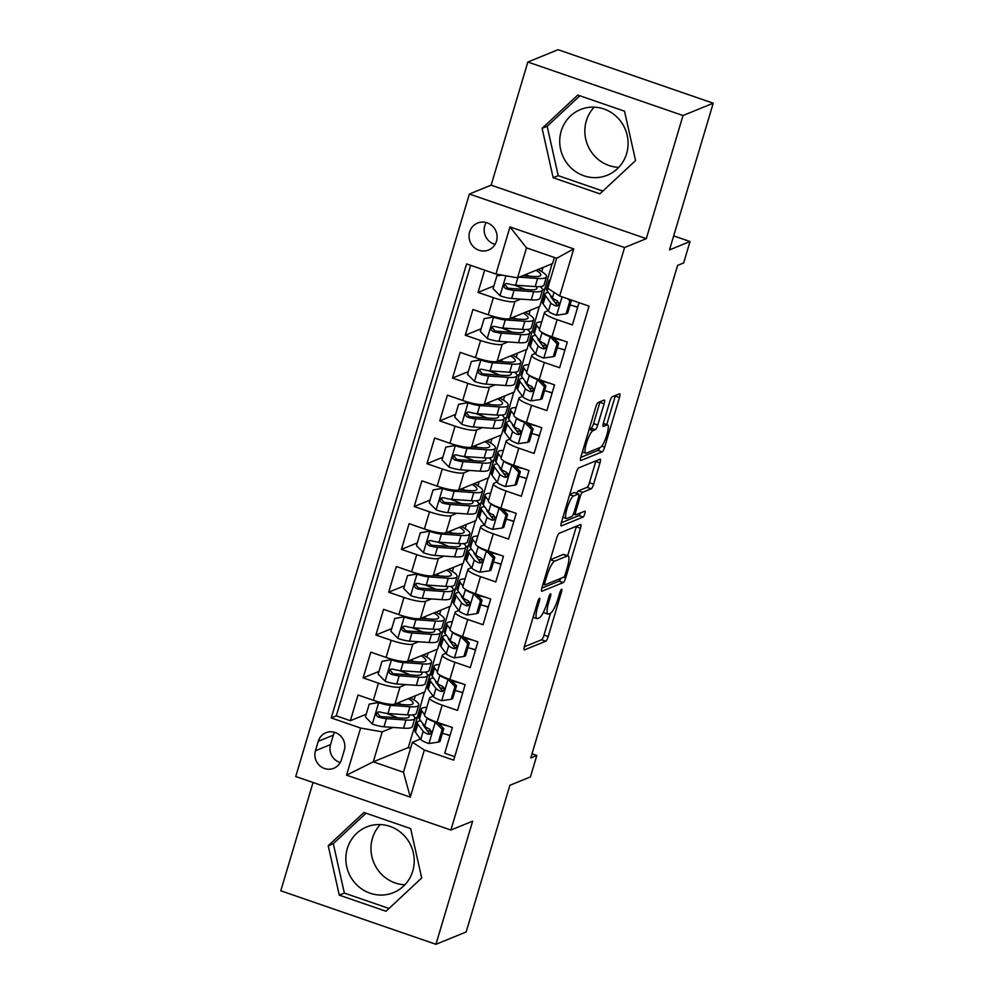 <?xml version="1.0" encoding="UTF-8"?>
<svg xmlns="http://www.w3.org/2000/svg" width="994" height="994" viewBox="0 0 994 994"><rect width="100%" height="100%" fill="white"/><g stroke="black" fill="none" stroke-linecap="round" stroke-linejoin="round"><path stroke-width="1.49" d="M539.506 598.251A3.119 0.683 109 0 0 537.791 601.544L524.472 646.212A4.461 0.982 109 0 0 524.211 649.939A4.461 0.982 109 0 0 524.41 649.927L545.756 641.217A4.461 0.982 109 0 0 548.203 636.533L561.511 591.865A3.119 0.683 109 0 0 561.709 589.243A3.119 0.683 109 0 0 561.56 589.256A3.119 0.683 109 0 0 559.858 592.536L558.131 598.326A14.289 3.144 109 0 1 550.328 613.323L548.551 614.043A14.289 3.144 109 0 1 547.905 614.093A14.289 3.144 109 0 1 548.763 602.14L550.49 596.363A3.119 0.683 109 0 0 550.676 593.741A3.119 0.683 109 0 0 550.527 593.753A3.119 0.683 109 0 0 548.825 597.034L547.098 602.824A14.289 3.144 109 0 1 539.295 617.821L537.518 618.541A14.289 3.144 109 0 1 536.872 618.591A14.289 3.144 109 0 1 537.729 606.638L539.456 600.861A3.119 0.683 109 0 0 539.643 598.251A3.119 0.683 109 0 0 539.506 598.251M561.2 131.109A35.473 33.982 -112.2 0 0 571.053 167.899A35.473 33.982 -112.2 0 0 607.297 175.23A35.473 33.982 -112.2 0 0 626.618 153.66A35.473 33.982 -112.2 0 0 616.752 116.87A35.473 33.982 -112.2 0 0 580.508 109.539A35.473 33.982 -112.2 0 0 561.2 131.109M618.753 167.365A35.473 33.982 67.8 0 1 586.323 120.858A35.473 33.982 67.8 0 1 594.188 107.153M469.653 231.913A14.55 13.941 -112.2 0 0 488.576 250.016A14.55 13.941 -112.2 0 0 492.452 226.073A14.55 13.941 -112.2 0 0 469.653 231.913M486.165 222.532A14.55 13.941 -112.2 0 0 495.087 244.387M412.746 871.079A35.473 33.982 67.8 0 1 393.438 892.637A35.473 33.982 67.8 0 1 357.181 885.306A35.473 33.982 67.8 0 1 347.328 848.516A35.473 33.982 67.8 0 1 366.637 826.958A35.473 33.982 67.8 0 1 402.881 834.289A35.473 33.982 67.8 0 1 412.746 871.079M404.881 884.784A35.473 33.982 67.8 0 1 372.452 838.265A35.473 33.982 67.8 0 1 380.317 824.56M604.091 403.788A4.461 0.982 109 0 0 604.364 400.06A4.461 0.982 109 0 0 604.153 400.073L598.164 402.52A4.461 0.982 109 0 0 595.729 407.205L580.943 456.818A4.461 0.982 109 0 0 580.67 460.545A4.461 0.982 109 0 0 580.869 460.533L602.215 451.823A4.461 0.982 109 0 0 604.663 447.138L619.448 397.525A4.461 0.982 109 0 0 619.722 393.786A4.461 0.982 109 0 0 619.51 393.81L612.279 396.755A4.461 0.982 109 0 0 609.844 401.452L603.507 422.674A4.461 0.982 109 0 0 603.246 426.414A4.461 0.982 109 0 0 603.445 426.401L607.036 424.935A11.94 2.622 109 0 1 607.57 424.885A11.94 2.622 109 0 1 606.526 435.956A11.94 2.622 109 0 1 600.326 447.424L586.274 453.165A11.94 2.622 109 0 1 585.739 453.202A11.94 2.622 109 0 1 586.783 442.131A11.94 2.622 109 0 1 592.983 430.663L595.319 429.706A4.461 0.982 109 0 0 597.754 425.022L604.091 403.788L599.891 402.346A4.461 0.982 109 0 0 600.065 401.738M313.06 782.502L280.78 890.798L435.944 944.3L466.161 931.974L509.885 785.285L530.436 776.898L536.81 755.49L530.771 757.95L677.61 265.398L683.648 262.938L690.035 241.517L673.671 235.876M683.015 115.528L527.839 62.026L491.135 185.157L646.311 238.659L683.015 115.528L713.22 103.202L669.496 249.904L690.035 241.517M646.311 238.659L624.555 247.543L450.903 830.04L295.74 776.525L469.379 194.029L624.555 247.543M435.944 944.3L472.659 821.156L450.903 830.04M559.187 533.269A4.461 0.982 109 0 0 556.752 537.953L541.966 587.566A4.461 0.982 109 0 0 541.693 591.293A4.461 0.982 109 0 0 541.892 591.281L563.238 582.571A4.461 0.982 109 0 0 565.685 577.887L580.471 528.274A4.461 0.982 109 0 0 580.744 524.534A4.461 0.982 109 0 0 580.533 524.559L559.187 533.269M561.448 522.185L576.234 472.572A4.461 0.982 109 0 1 578.682 467.888L600.028 459.178A4.461 0.982 109 0 1 600.227 459.166A4.461 0.982 109 0 1 599.966 462.906L593.629 484.128A4.461 0.982 109 0 1 591.194 488.824L582.534 492.353A4.461 0.982 109 0 0 580.098 497.037L575.899 511.127A4.461 0.982 109 0 0 575.625 514.855A4.461 0.982 109 0 0 575.824 514.842L584.845 511.164A3.119 0.683 109 0 1 584.981 511.152A3.119 0.683 109 0 1 584.708 514.047A3.119 0.683 109 0 1 583.093 517.054L561.386 525.901A4.461 0.982 109 0 1 561.175 525.925A4.461 0.982 109 0 1 561.448 522.185M527.839 62.026L558.056 49.7L713.22 103.202M484.674 270.157L478.052 292.398L493.894 285.924M520.769 299.119L514.967 301.48A18.19 3.355 -163.4 0 1 493.359 297.666L488.253 314.8L472.945 309.519L465.279 335.226L481.121 328.766M507.996 341.948L502.194 344.309A18.19 3.355 -163.4 0 1 480.587 340.495L475.48 357.629L460.172 352.361L452.518 378.055L468.36 371.594M495.223 384.777L489.433 387.138A18.19 3.355 -163.4 0 1 467.826 383.336L462.719 400.458L447.412 395.19L439.746 420.884L455.587 414.423M482.463 427.606L476.66 429.98A18.19 3.355 -163.4 0 1 455.053 426.165L449.947 443.299L434.639 438.019L426.973 463.713L442.815 457.252M469.69 470.435L463.887 472.809A18.19 3.355 -163.4 0 1 442.28 468.994L437.174 486.128L421.866 480.847L414.212 506.542L430.054 500.081M456.917 513.277L451.127 515.637A18.19 3.355 -163.4 0 1 429.52 511.823L424.413 528.957L409.106 523.676L401.439 549.371L417.281 542.91M444.156 556.106L438.354 558.466A18.19 3.355 -163.4 0 1 416.747 554.652L411.64 571.786L396.333 566.505L388.666 592.213L404.521 585.739M431.384 598.935L425.594 601.295A18.19 3.355 -163.4 0 1 403.974 597.481L398.867 614.615L383.56 609.334L375.906 635.042L391.748 628.568M418.623 641.764L412.821 644.124A18.19 3.355 -163.4 0 1 391.214 640.31L386.107 657.444L370.799 652.163L363.133 677.871L378.441 683.151A18.19 3.355 16.6 0 0 400.048 686.953L405.85 684.593M378.975 671.41L363.133 677.871M454.73 756.683L444.728 753.228L452.394 727.533L437.087 722.253A18.19 3.355 16.6 0 1 424.488 715.084L429.594 697.962A18.19 3.355 16.6 0 0 442.193 705.131L457.501 710.399L465.155 684.704L449.847 679.424A18.19 3.355 16.6 0 1 437.248 672.255L442.355 655.133A18.19 3.355 -163.4 0 1 443.013 654.537L445.946 653.344M442.355 655.133A18.19 3.355 -163.4 0 0 454.954 662.29L470.261 667.57L477.928 641.875L462.62 636.595A18.19 3.355 16.6 0 1 450.021 629.426L455.128 612.292A18.19 3.355 -163.4 0 1 455.786 611.708L458.719 610.515M455.128 612.292A18.19 3.355 -163.4 0 0 467.727 619.461L483.034 624.741L490.701 599.047L475.393 593.766A18.19 3.355 16.6 0 1 462.794 586.597L467.901 569.463A18.19 3.355 -163.4 0 1 468.547 568.879L471.479 567.686M467.901 569.463A18.19 3.355 -163.4 0 0 480.5 576.632L495.807 581.912L503.461 556.218L488.153 550.937A18.19 3.355 16.6 0 1 475.554 543.768L480.661 526.634A18.19 3.355 -163.4 0 1 481.32 526.05L484.252 524.857M480.661 526.634A18.19 3.355 -163.4 0 0 493.26 533.803L508.568 539.083L516.234 513.389L500.926 508.108A18.19 3.355 16.6 0 1 488.327 500.939L493.434 483.805A18.19 3.355 -163.4 0 1 494.093 483.221L497.025 482.015M493.434 483.805A18.19 3.355 -163.4 0 0 506.033 490.974L521.341 496.254L528.994 470.547L513.687 465.279A18.19 3.355 16.6 0 1 501.088 458.11L506.207 440.976A18.19 3.355 -163.4 0 1 506.853 440.392L509.785 439.186M506.207 440.976A18.19 3.355 -163.4 0 0 518.793 448.145L534.101 453.426L541.767 427.718L526.46 422.438A18.19 3.355 16.6 0 1 513.861 415.281L518.967 398.147A18.19 3.355 -163.4 0 1 519.626 397.55L522.558 396.357M518.967 398.147A18.19 3.355 -163.4 0 0 531.566 405.316L546.874 410.584L554.54 384.889L539.233 379.609A18.19 3.355 16.6 0 1 526.634 372.439L531.74 355.318A18.19 3.355 -163.4 0 1 532.399 354.721L535.331 353.529M531.74 355.318A18.19 3.355 -163.4 0 0 544.339 362.475L559.647 367.755L567.301 342.06L551.993 336.78A18.19 3.355 16.6 0 1 539.394 329.61L544.501 312.476A18.19 3.355 -163.4 0 1 545.159 311.892L548.092 310.7M488.253 314.8A18.19 3.355 16.6 0 0 509.86 318.614L539.829 306.388L552.068 263.77M542.438 290.273L544.936 289.254M475.48 357.629A18.19 3.355 16.6 0 0 497.087 361.443L527.056 349.217L539.295 306.599M529.678 333.102L532.163 332.083M462.719 400.458A18.19 3.355 16.6 0 0 484.327 404.272L514.296 392.046L526.534 349.441M516.905 375.931L519.402 374.924M449.947 443.299A18.19 3.355 16.6 0 0 471.554 447.101L501.523 434.887L513.761 392.27M504.132 418.772L506.629 417.753M437.174 486.128A18.19 3.355 16.6 0 0 458.781 489.943L488.75 477.716L501.001 435.099M491.371 461.601L493.856 460.582M424.413 528.957A18.19 3.355 16.6 0 0 446.02 532.772L475.989 520.545L488.228 477.928M478.599 504.43L481.096 503.411M411.64 571.786A18.19 3.355 16.6 0 0 433.247 575.601L463.216 563.374L475.455 520.757M465.826 547.259L468.323 546.24M398.867 614.615A18.19 3.355 16.6 0 0 420.487 618.43L450.444 606.203L462.695 563.586M453.065 590.088L455.55 589.069M386.107 657.444A18.19 3.355 16.6 0 0 407.714 661.259L437.683 649.032L449.922 606.415M440.292 632.917L442.79 631.898M341.451 759.702L344.259 750.284A14.102 13.506 -112.2 0 0 325.933 732.74A14.102 13.506 -112.2 0 0 318.254 741.313L315.446 750.743A14.102 13.506 -112.2 0 0 333.773 768.275A14.102 13.506 -112.2 0 0 341.451 759.702M495.944 274.046L509.984 226.93L573.737 248.91L559.697 296.026L547.744 288.26L556.69 258.278L526.497 247.879L517.551 277.86L495.944 274.046L466.584 263.919L331.238 717.929L360.598 728.043L382.205 731.857L393.077 727.422M559.697 296.026L589.044 306.14L453.699 760.149L424.351 750.023L410.298 797.138L346.558 775.158L360.598 728.043M427.532 675.746L430.017 674.74L424.91 691.861L394.941 704.087A18.19 3.355 16.6 0 1 373.334 700.273L358.026 695.005L350.373 720.7L336.32 715.854L331.238 717.929M433.185 696.173L430.253 697.366A18.19 3.355 16.6 0 0 429.594 697.962M544.501 312.476A18.19 3.355 -163.4 0 0 557.1 319.646L572.407 324.926L579.042 302.698M391.214 640.31L375.906 635.042M403.974 597.481L388.666 592.213M416.747 554.652L401.439 549.371M429.52 511.823L414.212 506.542M442.28 468.994L426.973 463.713M455.053 426.165L439.746 420.884M467.826 383.336L452.518 378.055M480.587 340.495L465.279 335.226M493.359 297.666L478.052 292.398M470.634 265.311L336.32 715.854M517.551 277.86L552.589 263.559L554.404 257.496M414.759 718.587L417.256 717.569L408.31 747.55L373.272 761.839L403.465 772.251L412.398 742.269L424.351 750.023M382.205 731.857L373.272 761.839L346.558 775.158M420.412 739.002L412.398 742.269M491.135 185.157L469.379 194.029M536.81 755.49L532.001 753.825M408.31 747.55L410.597 748.333M430.017 674.74L437.149 649.256M417.256 717.569L424.388 692.085M395.985 717.059L386.703 713.443M414.076 699.962L415.318 695.775M416.834 717.419L414.846 718.227M366.214 714.239L350.373 720.7M449.971 735.672L445.585 734.156M426.848 657.121L428.091 652.946M429.594 674.591L427.619 675.398M408.745 674.218L399.464 670.615M462.732 692.83L458.358 691.327M475.505 650.001L471.131 648.498M442.367 631.762L440.392 632.569M421.518 631.389L412.237 627.786M439.609 614.292L440.864 610.117M488.265 607.172L483.892 605.669M455.14 588.933L453.152 589.74M434.291 588.56L425.01 584.957M452.382 571.463L453.624 567.288M501.038 564.343L496.665 562.84M467.901 546.091L465.925 546.899M447.051 545.731L437.77 542.128M465.155 528.634L466.397 524.459M513.811 521.515L509.437 519.999M480.674 503.262L478.698 504.07M459.824 502.902L450.543 499.286M477.915 485.805L479.17 481.63M526.572 478.686L522.198 477.17M493.446 460.433L491.458 461.241M472.597 460.073L463.316 456.457M490.688 442.976L491.931 438.789M539.344 435.857L534.971 434.341M506.207 417.604L504.231 418.412M485.358 417.244L476.076 413.628M503.461 400.147L504.703 395.96M552.117 393.015L547.744 391.512M518.98 374.775L517.004 375.583M498.131 374.403L488.849 370.799M516.221 357.306L517.464 353.131M564.878 350.186L560.504 348.683M531.753 331.946L529.765 332.754M510.904 331.574L501.61 327.97M528.994 314.477L530.237 310.302M577.651 307.357L573.277 305.854M544.513 289.117L542.538 289.925M523.664 288.745L514.383 285.141M541.755 271.648L543.01 267.473M403.465 772.251L410.298 797.138M509.984 226.93L526.497 247.879M573.737 248.91L556.69 258.278M334.568 732.317A14.102 13.506 -112.2 0 0 333.363 735.15L330.555 744.581A14.102 13.506 -112.2 0 0 340.246 762.547M421.692 877.975L410.646 828.598L363.916 812.483L328.231 845.757L339.277 895.147L386.007 911.262L421.692 877.975M577.787 95.064L542.103 128.338L553.149 177.727L599.879 193.842L635.564 160.568L624.518 111.179L577.787 95.064M366.003 813.204L333.301 843.682L344.346 893.072L388.989 908.466M344.346 893.072L339.277 895.147M333.301 843.682L328.231 845.757M579.875 95.784L547.172 126.275L558.218 175.665L602.861 191.059M558.218 175.665L553.149 177.727M547.172 126.275L542.103 128.338M543.358 612.391A14.289 3.144 109 0 0 543.706 612.652L547.905 614.093M524.31 646.808L541.568 639.776A4.461 0.982 109 0 0 544.004 635.079L550.527 613.223M567.661 555.745L576.284 526.832A4.461 0.982 109 0 0 576.445 526.224M541.792 588.162L559.05 581.13A4.461 0.982 109 0 0 560.79 578.409M544.998 582.26A3.119 0.683 109 0 0 544.811 584.87A3.119 0.683 109 0 0 544.948 584.857L563.697 577.216A3.119 0.683 109 0 0 565.4 573.936L567.214 567.835A14.289 3.144 109 0 0 568.083 555.882A14.289 3.144 109 0 0 567.437 555.932L554.627 561.163A14.289 3.144 109 0 0 546.812 576.16L544.998 582.26L543.681 581.801M568.083 555.882L563.884 554.441A14.289 3.144 109 0 0 563.238 554.49L567.437 555.932M550.229 559.808A14.289 3.144 109 0 1 550.428 559.709L563.238 554.49M576.744 493.31A4.461 0.982 109 0 1 578.334 490.899L586.994 487.371A4.461 0.982 109 0 0 589.442 482.686L595.766 461.452A4.461 0.982 109 0 0 595.94 460.856M561.275 522.794L578.893 515.6A3.119 0.683 109 0 0 580.384 512.979M573.55 496.018A11.94 2.622 109 0 0 567.35 507.487A11.94 2.622 109 0 0 566.307 518.545A11.94 2.622 109 0 0 566.841 518.508L571.798 516.482A4.461 0.982 109 0 0 574.234 511.798L578.433 497.721A4.461 0.982 109 0 0 578.707 493.981A4.461 0.982 109 0 0 578.496 493.993L573.55 496.018L569.649 494.677M574.656 492.676A4.461 0.982 109 0 0 574.507 492.539A4.461 0.982 109 0 0 574.308 492.552L578.496 493.993M569.724 494.416L574.308 492.552M589.218 429.048L591.132 428.265A4.461 0.982 109 0 0 593.567 423.581L599.891 402.346M607.57 424.885L603.383 423.444A11.94 2.622 109 0 0 603.308 423.432M606.75 424.612L615.261 396.084A4.461 0.982 109 0 0 615.423 395.475M580.769 457.414L598.028 450.381A4.461 0.982 109 0 0 599.767 447.66M379.957 702.298L369.221 704.125L365.394 716.972L372.502 724.154A12.052 2.224 16.6 0 0 383.982 726.788L403.564 728.167A34.79 6.411 16.6 0 0 412.386 726.527L414.821 718.389A34.79 6.411 16.6 0 0 412.535 714.91M397.525 717.755A28.876 5.33 16.6 0 0 387.151 713.605A14.326 2.647 -163.4 0 1 386.417 713.344M378.888 702.733A12.052 2.224 16.6 0 0 390.369 705.367L409.95 706.746A34.79 6.411 16.6 0 0 418.772 705.106A34.79 6.411 16.6 0 0 410.273 697.838M395.103 704.025L405.788 704.783A28.876 5.33 16.6 0 0 413.106 703.417A28.876 5.33 16.6 0 0 408.348 698.62M369.221 704.125L379.646 702.211M418.772 705.106L416.349 713.245A34.79 6.411 -163.4 0 1 407.528 714.885L387.946 713.506A12.052 2.224 -163.4 0 1 379.758 711.903L377.844 711.99L376.266 713.928L376.54 715.692L378.229 717.034A12.052 2.224 16.6 0 0 386.417 718.65L405.987 720.029A34.79 6.411 16.6 0 0 414.821 718.389M408.472 714.947A28.876 5.33 -163.4 0 1 409.155 716.699A28.876 5.33 -163.4 0 1 401.824 718.053L382.243 716.674A6.138 1.131 -163.4 0 1 379.969 716.326L377.819 713.506M401.489 704.473A28.876 5.33 16.6 0 0 397.873 702.895M420.698 720.762A34.79 6.411 16.6 0 0 417.343 722.365L414.908 730.503A34.79 6.411 -163.4 0 0 415.43 732.255L420.748 739.461A12.052 2.224 -163.4 0 0 428.7 743.524L438.366 742.133L442.193 729.285L435.086 722.116A12.052 2.224 -163.4 0 1 427.134 718.041L426.935 717.78M435.086 722.116L435.819 721.818M424.624 714.636L421.816 710.847A34.79 6.411 -163.4 0 1 421.294 709.095A34.79 6.411 -163.4 0 1 426.786 707.343M427.333 730.801A28.876 5.33 -163.4 0 1 431.334 731.186M442.367 733.336A28.876 5.33 -163.4 0 1 450.033 735.423M438.366 742.133L439.932 741.499L443.771 728.652L442.193 729.285M437.621 722.439L443.771 728.652M417.343 722.365A34.79 6.411 16.6 0 0 417.865 724.117L423.171 731.323A12.052 2.224 16.6 0 0 428.128 734.243L429.818 734.243L431.346 732.329L429.669 729.099A12.052 2.224 -163.4 0 1 424.699 726.179L419.393 718.973A34.79 6.411 -163.4 0 1 418.872 717.233L421.294 709.095M428.128 734.243L429.868 733.535A6.138 1.131 -163.4 0 1 428.749 732.715L423.432 725.508A28.876 5.33 -163.4 0 1 423.009 724.054A28.876 5.33 -163.4 0 1 423.046 723.943M439.112 723.943A28.876 5.33 -163.4 0 1 447.909 725.993M392.729 659.469L381.994 661.296L378.167 674.143L385.274 681.325A12.052 2.224 16.6 0 0 396.755 683.947L416.337 685.338A34.79 6.411 16.6 0 0 425.159 683.698L427.582 675.56A34.79 6.411 16.6 0 0 425.295 672.081M410.298 674.926A28.876 5.33 16.6 0 0 399.911 670.776A14.326 2.647 -163.4 0 1 399.178 670.515M391.661 659.904A12.052 2.224 16.6 0 0 403.142 662.538L422.723 663.917A34.79 6.411 16.6 0 0 431.545 662.277A34.79 6.411 16.6 0 0 423.046 655.009M407.863 661.196L418.549 661.954A28.876 5.33 16.6 0 0 425.879 660.588A28.876 5.33 16.6 0 0 421.108 655.791M381.994 661.296L392.406 659.382M431.545 662.277L429.122 670.416A34.79 6.411 -163.4 0 1 420.288 672.056L400.719 670.677A12.052 2.224 -163.4 0 1 392.531 669.061L390.617 669.148L389.039 671.099L389.313 672.863L390.99 674.205A12.052 2.224 16.6 0 0 399.178 675.808L418.76 677.2A34.79 6.411 16.6 0 0 427.582 675.56M421.245 672.118A28.876 5.33 -163.4 0 1 421.916 673.87A28.876 5.33 -163.4 0 1 414.597 675.224L395.016 673.845A6.138 1.131 -163.4 0 1 392.729 673.497L390.592 670.677M414.262 661.644A28.876 5.33 16.6 0 0 410.646 660.066M405.502 616.64L394.755 618.467L390.928 631.314L398.047 638.483A12.052 2.224 16.6 0 0 409.528 641.118L429.097 642.497A34.79 6.411 16.6 0 0 437.932 640.869L440.354 632.731A34.79 6.411 16.6 0 0 438.068 629.252M423.071 632.097A28.876 5.33 16.6 0 0 412.684 627.935A14.326 2.647 -163.4 0 1 411.951 627.686M404.421 617.075A12.052 2.224 16.6 0 0 415.914 619.709L435.484 621.088A34.79 6.411 16.6 0 0 444.306 619.448A34.79 6.411 16.6 0 0 435.819 612.18M420.636 618.367L431.321 619.125A28.876 5.33 16.6 0 0 438.64 617.759A28.876 5.33 16.6 0 0 433.881 612.963M394.755 618.467L405.179 616.553M444.306 619.448L441.883 627.587A34.79 6.411 -163.4 0 1 433.061 629.227L413.479 627.848A12.052 2.224 -163.4 0 1 405.291 626.232L403.39 626.319L401.8 628.27L402.073 630.034L403.763 631.376A12.052 2.224 16.6 0 0 411.951 632.979L431.533 634.358A34.79 6.411 16.6 0 0 440.354 632.731M434.005 629.289A28.876 5.33 -163.4 0 1 434.689 631.041A28.876 5.33 -163.4 0 1 427.358 632.395L407.788 631.016A6.138 1.131 -163.4 0 1 405.502 630.668L403.353 627.848M427.022 618.815A28.876 5.33 16.6 0 0 423.419 617.237M418.263 573.811L407.528 575.638L403.701 588.485L410.808 595.654A12.052 2.224 16.6 0 0 422.288 598.289L441.87 599.668A34.79 6.411 16.6 0 0 450.692 598.028L453.127 589.889A34.79 6.411 16.6 0 0 450.841 586.41M435.832 589.268A28.876 5.33 16.6 0 0 425.444 585.106A14.326 2.647 -163.4 0 1 424.724 584.845M417.194 574.246A12.052 2.224 16.6 0 0 428.675 576.88L448.257 578.259A34.79 6.411 16.6 0 0 457.078 576.619A34.79 6.411 16.6 0 0 448.58 569.338M433.409 575.538L444.094 576.284A28.876 5.33 16.6 0 0 451.413 574.93A28.876 5.33 16.6 0 0 446.654 570.134M407.528 575.638L417.94 573.724M457.078 576.619L454.656 584.758A34.79 6.411 -163.4 0 1 445.834 586.398L426.252 585.019A12.052 2.224 -163.4 0 1 418.064 583.403L416.151 583.49L414.573 585.441L414.846 587.206L416.536 588.547A12.052 2.224 16.6 0 0 424.724 590.15L444.293 591.529A34.79 6.411 16.6 0 0 453.127 589.889M446.778 586.448A28.876 5.33 -163.4 0 1 447.462 588.212A28.876 5.33 -163.4 0 1 440.131 589.566L420.549 588.187A6.138 1.131 -163.4 0 1 418.263 587.839L416.126 585.019M439.795 575.986A28.876 5.33 16.6 0 0 436.18 574.408M431.036 530.97L420.3 532.809L416.461 545.656L423.581 552.826A12.052 2.224 16.6 0 0 435.061 555.46L454.643 556.839A34.79 6.411 16.6 0 0 463.465 555.199L465.888 547.06A34.79 6.411 16.6 0 0 463.602 543.581M448.605 546.427A28.876 5.33 16.6 0 0 438.217 542.277A14.326 2.647 -163.4 0 1 437.484 542.016M429.967 531.417A12.052 2.224 16.6 0 0 441.448 534.039L461.017 535.431A34.79 6.411 16.6 0 0 469.851 533.79A34.79 6.411 16.6 0 0 461.353 526.509M446.169 532.709L456.855 533.455A28.876 5.33 16.6 0 0 464.186 532.101A28.876 5.33 16.6 0 0 459.414 527.305M420.3 532.809L430.713 530.895M469.851 533.79L467.416 541.929A34.79 6.411 -163.4 0 1 458.594 543.569L439.025 542.177A12.052 2.224 -163.4 0 1 430.824 540.574L428.923 540.661L427.345 542.612L427.619 544.377L429.296 545.718A12.052 2.224 16.6 0 0 437.484 547.321L457.066 548.7A34.79 6.411 16.6 0 0 465.888 547.06M459.551 543.619A28.876 5.33 -163.4 0 1 460.222 545.371A28.876 5.33 -163.4 0 1 452.904 546.737L433.322 545.358A6.138 1.131 -163.4 0 1 431.036 545.01L428.899 542.19M452.568 533.157A28.876 5.33 16.6 0 0 448.953 531.566M433.471 677.92A34.79 6.411 16.6 0 0 430.104 679.536L427.681 687.674A34.79 6.411 -163.4 0 0 428.203 689.426L433.508 696.62A12.052 2.224 -163.4 0 0 441.473 700.695L451.139 699.304L454.966 686.456L447.859 679.287A12.052 2.224 -163.4 0 1 439.895 675.212L439.708 674.951M447.859 679.287L448.592 678.977M437.385 671.807L434.589 668.005A34.79 6.411 -163.4 0 1 434.067 666.266A34.79 6.411 -163.4 0 1 439.559 664.514M440.106 687.972A28.876 5.33 -163.4 0 1 444.094 688.357M455.14 690.507A28.876 5.33 -163.4 0 1 462.806 692.594M451.139 699.304L452.705 698.67L456.532 685.81L454.966 686.456M450.394 679.61L456.532 685.81M430.104 679.536A34.79 6.411 16.6 0 0 430.626 681.288L435.944 688.494A12.052 2.224 16.6 0 0 440.901 691.414L442.591 691.414L444.107 689.488L443.883 687.711L442.429 686.27A12.052 2.224 -163.4 0 1 437.472 683.35L432.166 676.144A34.79 6.411 -163.4 0 1 431.644 674.404L434.067 666.266M440.901 691.414L442.641 690.706A6.138 1.131 -163.4 0 1 441.522 689.886L436.204 682.679A28.876 5.33 -163.4 0 1 435.77 681.225A28.876 5.33 -163.4 0 1 435.819 681.101M451.872 681.114A28.876 5.33 -163.4 0 1 460.682 683.164M446.244 635.091A34.79 6.411 16.6 0 0 442.877 636.707L440.454 644.845A34.79 6.411 -163.4 0 0 440.976 646.597L446.281 653.791A12.052 2.224 -163.4 0 0 454.233 657.866L463.9 656.475L467.739 643.627L460.62 636.446A12.052 2.224 -163.4 0 1 452.668 632.383L452.481 632.122M460.62 636.446L461.353 636.148M450.158 628.978L447.35 625.176A34.79 6.411 -163.4 0 1 446.828 623.437A34.79 6.411 -163.4 0 1 452.332 621.685M452.879 645.143A28.876 5.33 -163.4 0 1 456.867 645.528M467.901 647.678A28.876 5.33 -163.4 0 1 475.579 649.765M463.9 656.475L465.478 655.829L469.305 642.981L467.739 643.627M463.154 636.781L469.305 642.981M442.877 636.707A34.79 6.411 16.6 0 0 443.399 638.459L448.704 645.653A12.052 2.224 16.6 0 0 453.674 648.585L455.351 648.585L456.88 646.659L455.202 643.441A12.052 2.224 -163.4 0 1 450.245 640.521L444.927 633.315A34.79 6.411 -163.4 0 1 444.405 631.563L446.828 623.437M453.674 648.585L455.401 647.877A6.138 1.131 -163.4 0 1 454.283 647.044L448.977 639.85A28.876 5.33 -163.4 0 1 448.542 638.396A28.876 5.33 -163.4 0 1 448.592 638.272M464.645 638.285A28.876 5.33 -163.4 0 1 473.442 640.335M459.004 592.262A34.79 6.411 16.6 0 0 455.65 593.878L453.214 602.016A34.79 6.411 -163.4 0 0 453.736 603.768L459.054 610.962A12.052 2.224 -163.4 0 0 467.006 615.038L476.673 613.646L480.5 600.798L473.392 593.617A12.052 2.224 -163.4 0 1 465.44 589.554L465.242 589.293M473.392 593.617L474.126 593.319M462.918 586.149L460.123 582.347A34.79 6.411 -163.4 0 1 459.601 580.595A34.79 6.411 -163.4 0 1 465.093 578.856M465.639 602.302A28.876 5.33 -163.4 0 1 469.628 602.699M480.674 604.837A28.876 5.33 -163.4 0 1 488.34 606.924M476.673 613.646L478.238 613L482.078 600.152L480.5 600.798M475.927 593.952L482.078 600.152M455.65 593.878A34.79 6.411 16.6 0 0 456.159 595.63L461.477 602.824A12.052 2.224 16.6 0 0 466.434 605.756L468.124 605.756L469.64 603.83L469.416 602.053L467.963 600.612A12.052 2.224 -163.4 0 1 463.005 597.692L457.7 590.486A34.79 6.411 -163.4 0 1 457.178 588.734L459.601 580.595M466.434 605.756L468.174 605.048A6.138 1.131 -163.4 0 1 467.056 604.215L461.738 597.021A28.876 5.33 -163.4 0 1 461.315 595.568A28.876 5.33 -163.4 0 1 461.353 595.443M477.406 595.456A28.876 5.33 -163.4 0 1 486.215 597.506M471.777 549.433A34.79 6.411 16.6 0 0 468.41 551.049L465.987 559.187A34.79 6.411 -163.4 0 0 466.509 560.939L471.815 568.133A12.052 2.224 -163.4 0 0 479.779 572.209L489.446 570.817L493.272 557.969L486.165 550.788A12.052 2.224 -163.4 0 1 478.201 546.712L478.015 546.464M486.165 550.788L486.898 550.49M475.691 543.32L472.896 539.518A34.79 6.411 -163.4 0 1 472.374 537.766A34.79 6.411 -163.4 0 1 477.865 536.027M478.412 559.473A28.876 5.33 -163.4 0 1 482.401 559.87M493.446 562.008A28.876 5.33 -163.4 0 1 501.113 564.095M489.446 570.817L491.011 570.171L494.838 557.323L493.272 557.969M488.688 551.123L494.838 557.323M468.41 551.049A34.79 6.411 16.6 0 0 468.932 552.801L474.25 559.995A12.052 2.224 16.6 0 0 479.207 562.927L480.897 562.927L482.413 561.001L482.189 559.212L480.736 557.783A12.052 2.224 -163.4 0 1 475.778 554.851L470.46 547.657A34.79 6.411 -163.4 0 1 469.951 545.905L472.374 537.766M479.207 562.927L480.947 562.206A6.138 1.131 -163.4 0 1 479.816 561.386L474.511 554.192A28.876 5.33 -163.4 0 1 474.076 552.739A28.876 5.33 -163.4 0 1 474.126 552.614M490.179 552.614A28.876 5.33 -163.4 0 1 498.988 554.664M443.796 488.141L433.061 489.967L429.234 502.827L436.341 509.997A12.052 2.224 16.6 0 0 447.834 512.631L467.404 514.01A34.79 6.411 16.6 0 0 476.238 512.37L478.661 504.231A34.79 6.411 16.6 0 0 476.374 500.752M461.378 503.598A28.876 5.33 16.6 0 0 450.99 499.448A14.326 2.647 -163.4 0 1 450.257 499.187M442.728 488.576A12.052 2.224 16.6 0 0 454.208 491.21L473.79 492.589A34.79 6.411 16.6 0 0 482.612 490.961A34.79 6.411 16.6 0 0 474.126 483.68M458.942 489.868L469.628 490.626A28.876 5.33 16.6 0 0 476.946 489.272A28.876 5.33 16.6 0 0 472.187 484.476M433.061 489.967L443.486 488.054M482.612 490.961L480.189 499.1A34.79 6.411 -163.4 0 1 471.367 500.727L451.785 499.348A12.052 2.224 -163.4 0 1 443.597 497.745L441.696 497.832L440.106 499.783L440.379 501.548L442.069 502.877A12.052 2.224 16.6 0 0 450.257 504.492L469.839 505.871A34.79 6.411 16.6 0 0 478.661 504.231M472.312 500.79A28.876 5.33 -163.4 0 1 472.995 502.542A28.876 5.33 -163.4 0 1 465.664 503.908L446.095 502.529A6.138 1.131 -163.4 0 1 443.809 502.169L441.659 499.348M465.329 490.328A28.876 5.33 16.6 0 0 461.725 488.737M484.55 506.605A34.79 6.411 16.6 0 0 481.183 508.22L478.76 516.358A34.79 6.411 -163.4 0 0 479.282 518.098L484.587 525.304A12.052 2.224 -163.4 0 0 492.539 529.38L502.206 527.988L506.033 515.128L498.926 507.959A12.052 2.224 -163.4 0 1 490.974 503.883L490.787 503.635M498.926 507.959L499.659 507.661M488.464 500.479L485.656 496.689A34.79 6.411 -163.4 0 1 485.134 494.937A34.79 6.411 -163.4 0 1 490.638 493.198M491.185 516.644A28.876 5.33 -163.4 0 1 495.174 517.042M506.207 519.179A28.876 5.33 -163.4 0 1 513.886 521.266M502.206 527.988L503.784 527.342L507.611 514.494L506.033 515.128M501.461 508.294L507.611 514.494M481.183 508.22A34.79 6.411 16.6 0 0 481.705 509.959L487.01 517.166A12.052 2.224 16.6 0 0 491.968 520.086L493.658 520.098L495.186 518.172L493.509 514.954A12.052 2.224 -163.4 0 1 488.551 512.022L483.233 504.828A34.79 6.411 -163.4 0 1 482.711 503.076L485.134 494.937M491.968 520.086L493.707 519.377A6.138 1.131 -163.4 0 1 492.589 518.557L487.284 511.351A28.876 5.33 -163.4 0 1 486.849 509.91A28.876 5.33 -163.4 0 1 486.886 509.785M502.952 509.785A28.876 5.33 -163.4 0 1 511.748 511.835M456.569 445.312L445.834 447.138L442.007 459.986L449.114 467.168A12.052 2.224 16.6 0 0 460.595 469.802L480.177 471.181A34.79 6.411 16.6 0 0 488.998 469.541L491.421 461.402A34.79 6.411 16.6 0 0 489.147 457.923M474.138 460.769A28.876 5.33 16.6 0 0 463.751 456.619A14.326 2.647 -163.4 0 1 463.03 456.358M455.5 445.747A12.052 2.224 16.6 0 0 466.981 448.381L486.563 449.76A34.79 6.411 16.6 0 0 495.385 448.12A34.79 6.411 16.6 0 0 486.886 440.851M471.715 447.039L482.401 447.797A28.876 5.33 16.6 0 0 489.719 446.443A28.876 5.33 16.6 0 0 484.96 441.634M445.834 447.138L456.246 445.225M495.385 448.12L492.962 456.258A34.79 6.411 -163.4 0 1 484.14 457.899L464.558 456.519A12.052 2.224 -163.4 0 1 456.37 454.917L454.457 455.003L452.879 456.942L453.152 458.719L454.83 460.048A12.052 2.224 16.6 0 0 463.03 461.663L482.599 463.042A34.79 6.411 16.6 0 0 491.421 461.402M485.084 457.961A28.876 5.33 -163.4 0 1 485.755 459.713A28.876 5.33 -163.4 0 1 478.437 461.079L458.855 459.688A6.138 1.131 -163.4 0 1 456.569 459.34L454.432 456.519M478.102 447.499A28.876 5.33 16.6 0 0 474.486 445.908M497.311 463.776A34.79 6.411 16.6 0 0 493.943 465.391L491.521 473.529A34.79 6.411 -163.4 0 0 492.042 475.269L497.36 482.475A12.052 2.224 -163.4 0 0 505.312 486.538L514.979 485.147L518.806 472.299L511.699 465.13A12.052 2.224 -163.4 0 1 503.734 461.054L503.548 460.794M511.699 465.13L512.432 464.832M501.224 457.65L498.429 453.86A34.79 6.411 -163.4 0 1 497.907 452.108A34.79 6.411 -163.4 0 1 503.399 450.369M503.946 473.815A28.876 5.33 -163.4 0 1 507.934 474.213M518.98 476.35A28.876 5.33 -163.4 0 1 526.646 478.437M514.979 485.147L516.545 484.513L520.371 471.665L518.806 472.299M514.233 465.465L520.371 471.665M493.943 465.391A34.79 6.411 16.6 0 0 494.465 467.13L499.783 474.337A12.052 2.224 16.6 0 0 504.741 477.257L506.431 477.257L507.946 475.343L507.723 473.554L506.269 472.125A12.052 2.224 -163.4 0 1 501.311 469.193L496.006 461.999A34.79 6.411 -163.4 0 1 495.484 460.247L497.907 452.108M504.741 477.257L506.48 476.548A6.138 1.131 -163.4 0 1 505.362 475.728L500.044 468.522A28.876 5.33 -163.4 0 1 499.609 467.081A28.876 5.33 -163.4 0 1 499.659 466.956M515.712 466.956A28.876 5.33 -163.4 0 1 524.521 469.006M469.342 402.483L458.607 404.309L454.767 417.157L461.887 424.339A12.052 2.224 16.6 0 0 473.368 426.973L492.949 428.352A34.79 6.411 16.6 0 0 501.771 426.712L504.194 418.573A34.79 6.411 16.6 0 0 501.908 415.094M486.911 417.94A28.876 5.33 16.6 0 0 476.524 413.79A14.326 2.647 -163.4 0 1 475.791 413.529M468.273 402.918A12.052 2.224 16.6 0 0 479.754 405.552L499.323 406.931A34.79 6.411 16.6 0 0 508.158 405.291A34.79 6.411 16.6 0 0 499.659 398.022M484.476 404.21L495.161 404.968A28.876 5.33 16.6 0 0 502.492 403.601A28.876 5.33 16.6 0 0 497.721 398.805M458.607 404.309L469.019 402.396M508.158 405.291L505.722 413.429A34.79 6.411 -163.4 0 1 496.901 415.07L477.319 413.69A12.052 2.224 -163.4 0 1 469.131 412.088L467.23 412.175L465.652 414.113L465.925 415.877L467.602 417.219A12.052 2.224 16.6 0 0 475.791 418.834L495.372 420.213A34.79 6.411 16.6 0 0 504.194 418.573M497.857 415.132A28.876 5.33 -163.4 0 1 498.528 416.884A28.876 5.33 -163.4 0 1 491.21 418.238L471.628 416.859A6.138 1.131 -163.4 0 1 469.342 416.511L467.192 413.69M490.862 404.657A28.876 5.33 16.6 0 0 487.259 403.079M510.084 420.947A34.79 6.411 16.6 0 0 506.716 422.549L504.293 430.688A34.79 6.411 -163.4 0 0 504.815 432.44L510.121 439.646A12.052 2.224 -163.4 0 0 518.085 443.709L527.739 442.318L531.579 429.47L524.459 422.301A12.052 2.224 -163.4 0 1 516.507 418.226L516.321 417.965M524.459 422.301L525.205 422.003M513.997 414.821L511.202 411.031A34.79 6.411 -163.4 0 1 510.68 409.279A34.79 6.411 -163.4 0 1 516.172 407.528M516.718 430.986A28.876 5.33 -163.4 0 1 520.707 431.384M531.753 433.521A28.876 5.33 -163.4 0 1 539.419 435.608M527.739 442.318L529.317 441.684L533.144 428.836L531.579 429.47M526.994 422.624L533.144 428.836M506.716 422.549A34.79 6.411 16.6 0 0 507.238 424.301L512.556 431.508A12.052 2.224 16.6 0 0 517.514 434.428L519.191 434.428L520.719 432.514L520.496 430.725L519.042 429.284A12.052 2.224 -163.4 0 1 514.084 426.364L508.766 419.17A34.79 6.411 -163.4 0 1 508.245 417.418L510.68 409.279M517.514 434.428L519.253 433.719A6.138 1.131 -163.4 0 1 518.122 432.899L512.817 425.693A28.876 5.33 -163.4 0 1 512.382 424.239A28.876 5.33 -163.4 0 1 512.432 424.127M528.485 424.127A28.876 5.33 -163.4 0 1 537.294 426.177M482.102 359.654L471.367 361.481L467.54 374.328L474.647 381.51A12.052 2.224 16.6 0 0 486.141 384.131L505.71 385.523A34.79 6.411 16.6 0 0 514.532 383.883L516.967 375.744A34.79 6.411 16.6 0 0 514.681 372.265M499.684 375.111A28.876 5.33 16.6 0 0 489.296 370.961A14.326 2.647 -163.4 0 1 488.563 370.7M481.034 360.089A12.052 2.224 16.6 0 0 492.515 362.723L512.096 364.102A34.79 6.411 16.6 0 0 520.918 362.462A34.79 6.411 16.6 0 0 512.419 355.193M497.248 361.381L507.934 362.139A28.876 5.33 16.6 0 0 515.252 360.772A28.876 5.33 16.6 0 0 510.494 355.976M471.367 361.481L481.792 359.567M520.918 362.462L518.495 370.6A34.79 6.411 -163.4 0 1 509.673 372.241L490.092 370.861A12.052 2.224 -163.4 0 1 481.904 369.246L480.003 369.346L478.412 371.284L478.686 373.048L480.375 374.39A12.052 2.224 16.6 0 0 488.563 376.005L508.133 377.385A34.79 6.411 16.6 0 0 516.967 375.744M510.618 372.303A28.876 5.33 -163.4 0 1 511.301 374.055A28.876 5.33 -163.4 0 1 503.97 375.409L484.401 374.03A6.138 1.131 -163.4 0 1 482.115 373.682L479.965 370.861M503.635 361.828A28.876 5.33 16.6 0 0 500.032 360.25M522.856 378.118A34.79 6.411 16.6 0 0 519.489 379.72L517.054 387.859A34.79 6.411 -163.4 0 0 517.576 389.611L522.894 396.817A12.052 2.224 -163.4 0 0 530.846 400.88L540.512 399.489L544.339 386.641L537.232 379.472A12.052 2.224 -163.4 0 1 529.28 375.397L529.081 375.136M537.232 379.472L537.965 379.161M526.77 371.992L523.962 368.19A34.79 6.411 -163.4 0 1 523.44 366.451A34.79 6.411 -163.4 0 1 528.945 364.699M529.491 388.157A28.876 5.33 -163.4 0 1 533.48 388.542M544.513 390.692A28.876 5.33 -163.4 0 1 552.179 392.779M540.512 399.489L542.078 398.855L545.917 385.995L544.339 386.641M539.767 379.795L545.917 385.995M519.489 379.72A34.79 6.411 16.6 0 0 520.011 381.472L525.317 388.679A12.052 2.224 16.6 0 0 530.274 391.599L531.964 391.599L533.492 389.673L531.815 386.455A12.052 2.224 -163.4 0 1 526.845 383.535L521.539 376.328A34.79 6.411 -163.4 0 1 521.018 374.589L523.44 366.451M530.274 391.599L532.014 390.891A6.138 1.131 -163.4 0 1 530.895 390.07L525.577 382.864A28.876 5.33 -163.4 0 1 525.155 381.41A28.876 5.33 -163.4 0 1 525.192 381.286M541.258 381.298A28.876 5.33 -163.4 0 1 550.055 383.349M494.875 316.825L484.14 318.652L480.313 331.499L487.42 338.668A12.052 2.224 16.6 0 0 498.901 341.302L518.483 342.681A34.79 6.411 16.6 0 0 527.305 341.054L529.727 332.915A34.79 6.411 16.6 0 0 527.441 329.436M512.444 332.282A28.876 5.33 16.6 0 0 502.057 328.119A14.326 2.647 -163.4 0 1 501.324 327.871M493.807 317.26A12.052 2.224 16.6 0 0 505.287 319.894L524.869 321.273A34.79 6.411 16.6 0 0 533.691 319.633A34.79 6.411 16.6 0 0 525.192 312.364M510.021 318.552L520.694 319.31A28.876 5.33 16.6 0 0 528.025 317.943A28.876 5.33 16.6 0 0 523.254 313.147M484.14 318.652L494.552 316.738M533.691 319.633L531.268 327.772A34.79 6.411 -163.4 0 1 522.434 329.412L502.865 328.032A12.052 2.224 -163.4 0 1 494.677 326.417L492.763 326.504L491.185 328.455L491.458 330.219L493.136 331.561A12.052 2.224 16.6 0 0 501.324 333.164L520.906 334.556A34.79 6.411 16.6 0 0 529.727 332.915M523.391 329.474A28.876 5.33 -163.4 0 1 524.062 331.226A28.876 5.33 -163.4 0 1 516.743 332.58L497.162 331.201A6.138 1.131 -163.4 0 1 494.875 330.853L492.738 328.032M516.408 318.999A28.876 5.33 16.6 0 0 512.792 317.421M535.617 335.276A34.79 6.411 16.6 0 0 532.25 336.891L529.827 345.03A34.79 6.411 -163.4 0 0 530.349 346.782L535.667 353.976A12.052 2.224 -163.4 0 0 543.619 358.051L553.285 356.66L557.112 343.812L550.005 336.631A12.052 2.224 -163.4 0 1 542.041 332.568L541.854 332.307M550.005 336.631L550.738 336.332M539.531 329.163L536.735 325.361A34.79 6.411 -163.4 0 1 536.213 323.622A34.79 6.411 -163.4 0 1 541.705 321.87M542.252 345.328A28.876 5.33 -163.4 0 1 546.24 345.713M557.286 347.863A28.876 5.33 -163.4 0 1 564.952 349.95M553.285 356.66L554.851 356.014L558.678 343.166L557.112 343.812M552.54 336.966L558.678 343.166M532.25 336.891A34.79 6.411 16.6 0 0 532.772 338.643L538.089 345.837A12.052 2.224 16.6 0 0 543.047 348.77L544.737 348.77L546.253 346.844L546.029 345.067L544.575 343.626A12.052 2.224 -163.4 0 1 539.618 340.706L534.312 333.499A34.79 6.411 -163.4 0 1 533.79 331.76L536.213 323.622M543.047 348.77L544.787 348.062A6.138 1.131 -163.4 0 1 543.668 347.229L538.35 340.035A28.876 5.33 -163.4 0 1 537.916 338.581A28.876 5.33 -163.4 0 1 537.965 338.457M554.018 338.469A28.876 5.33 -163.4 0 1 562.828 340.52M501.933 275.102L496.913 275.823L493.074 288.67L500.193 295.839A12.052 2.224 16.6 0 0 511.674 298.473L531.243 299.853A34.79 6.411 16.6 0 0 540.077 298.212L542.5 290.074A34.79 6.411 16.6 0 0 540.214 286.595M525.217 289.453A28.876 5.33 16.6 0 0 514.83 285.29A14.326 2.647 -163.4 0 1 514.097 285.042M519.29 277.152L537.63 278.444A34.79 6.411 16.6 0 0 546.464 276.804A34.79 6.411 16.6 0 0 537.965 269.523M522.782 275.723L533.467 276.469A28.876 5.33 16.6 0 0 540.798 275.114A28.876 5.33 16.6 0 0 536.027 270.318M496.913 275.823L500.628 274.866M546.464 276.804L544.029 284.943A34.79 6.411 -163.4 0 1 535.207 286.583L515.625 285.203A12.052 2.224 -163.4 0 1 507.437 283.588L505.536 283.675L503.958 285.626L504.231 287.39L505.909 288.732A12.052 2.224 16.6 0 0 514.097 290.335L533.679 291.714A34.79 6.411 16.6 0 0 542.5 290.074M536.164 286.632A28.876 5.33 -163.4 0 1 536.835 288.397A28.876 5.33 -163.4 0 1 529.504 289.751L509.934 288.372A6.138 1.131 -163.4 0 1 507.648 288.024L505.499 285.203M529.168 276.17A28.876 5.33 16.6 0 0 525.565 274.592M549.471 282.495A34.79 6.411 -163.4 0 1 548.986 280.78A34.79 6.411 -163.4 0 1 550.328 279.625M566.046 313.831L567.624 313.185L571.451 300.337L569.885 300.983L566.046 313.831L556.391 315.222A12.052 2.224 -163.4 0 1 548.427 311.147L543.122 303.953A34.79 6.411 -163.4 0 1 542.6 302.201L545.023 294.062A34.79 6.411 16.6 0 0 545.544 295.814L550.85 303.008A12.052 2.224 16.6 0 0 555.82 305.941L557.497 305.941L559.026 304.015L557.348 300.797A12.052 2.224 -163.4 0 1 552.391 297.877L547.073 290.67A34.79 6.411 -163.4 0 1 546.551 288.919L548.986 280.78M555.025 302.499A28.876 5.33 -163.4 0 1 559.013 302.884M570.059 305.021A28.876 5.33 -163.4 0 1 577.725 307.109M569.885 300.983L567.698 298.784M548.39 292.447A34.79 6.411 16.6 0 0 545.023 294.062M555.82 305.941L557.559 305.233A6.138 1.131 -163.4 0 1 556.429 304.4L551.123 297.206A28.876 5.33 -163.4 0 1 550.688 295.752A28.876 5.33 -163.4 0 1 550.738 295.628M514.967 301.48L509.86 318.614M502.194 344.309L497.087 361.443M489.433 387.138L484.327 404.272M476.66 429.98L471.554 447.101M463.887 472.809L458.781 489.943M451.127 515.637L446.02 532.772M438.354 558.466L433.247 575.601M425.594 601.295L420.487 618.43M412.821 644.124L407.714 661.259M400.048 686.953L394.941 704.087M442.193 705.131L437.087 722.253M557.1 319.646L551.993 336.78M544.339 362.475L539.233 379.609M531.566 405.316L526.46 422.438M518.793 448.145L513.687 465.279M506.033 490.974L500.926 508.108M493.26 533.803L488.153 550.937M480.5 576.632L475.393 593.766M467.727 619.461L462.62 636.595M454.954 662.29L449.847 679.424M378.441 683.151L373.334 700.273M330.555 744.581L315.446 750.743M333.363 735.15L318.254 741.313M536.412 606.191L537.729 606.638M549.21 595.928L550.49 596.363M547.433 601.681L548.763 602.14M560.243 591.418L561.511 591.865M544.004 635.079L548.203 636.533M541.568 639.776L545.756 641.217M538.176 600.426L539.456 600.861M576.284 526.832L580.471 528.274M563.722 577.203L565.685 577.887M559.05 581.13L563.238 582.571M550.428 559.709L554.627 561.163M545.495 575.712L546.812 576.16M595.766 461.452L599.966 462.906M589.442 482.686L593.629 484.128M586.994 487.371L591.194 488.824M578.334 490.899L582.534 492.353M578.732 496.565L580.098 497.037M574.569 510.667L575.899 511.127M578.893 515.6L583.093 517.054M593.567 423.581L597.754 425.022M591.132 428.265L595.319 429.706M589.131 429.333L592.983 430.663M603.259 423.63L607.036 424.935M615.261 396.084L619.448 397.525M601.755 446.132L604.663 447.138M598.028 450.381L602.215 451.823M378.652 702.77L372.328 723.967M405.987 720.029L403.564 728.167M409.95 706.746L407.528 714.885M386.417 718.65L383.982 726.788M390.369 705.367L387.946 713.506M379.969 716.326L378.229 717.034M428.948 743.487L435.26 722.29M419.393 718.973L421.816 710.847M415.43 732.255L417.865 724.117M424.699 726.179L427.134 718.041M420.748 739.461L423.171 731.323M391.412 659.941L385.1 681.139M418.76 677.2L416.337 685.338M422.723 663.917L420.288 672.056M399.178 675.808L396.755 683.947M403.142 662.538L400.719 670.677M392.729 673.497L390.99 674.205M404.185 617.112L397.861 638.31M431.533 634.358L429.097 642.497M435.484 621.088L433.061 629.227M411.951 632.979L409.528 641.118M415.914 619.709L413.479 627.848M405.502 630.668L403.763 631.376M416.946 574.284L410.634 595.481M444.293 591.529L441.87 599.668M448.257 578.259L445.834 586.398M424.724 590.15L422.288 598.289M428.675 576.88L426.252 585.019M418.263 587.839L416.536 588.547M429.719 531.442L423.394 552.652M457.066 548.7L454.643 556.839M461.017 535.431L458.594 543.569M437.484 547.321L435.061 555.46M441.448 534.039L439.025 542.177M431.036 545.01L429.296 545.718M441.709 700.658L448.033 679.461M432.166 676.144L434.589 668.005M428.203 689.426L430.626 681.288M437.472 683.35L439.895 675.212M433.508 696.62L435.944 688.494M454.482 657.829L460.806 636.632M444.927 633.315L447.35 625.176M440.976 646.597L443.399 638.459M450.245 640.521L452.668 632.383M446.281 653.791L448.704 645.653M467.242 615L473.566 593.803M457.7 590.486L460.123 582.347M453.736 603.768L456.159 595.63M463.005 597.692L465.44 589.554M459.054 610.962L461.477 602.824M480.015 572.171L486.339 550.974M470.46 547.657L472.896 539.518M466.509 560.939L468.932 552.801M475.778 554.851L478.201 546.712M471.815 568.133L474.25 559.995M442.492 488.613L436.167 509.823M469.839 505.871L467.404 514.01M473.79 492.589L471.367 500.727M450.257 504.492L447.834 512.631M454.208 491.21L451.785 499.348M443.809 502.169L442.069 502.877M492.788 529.342L499.1 508.133M483.233 504.828L485.656 496.689M479.282 518.098L481.705 509.959M488.551 512.022L490.974 503.883M484.587 525.304L487.01 517.166M455.252 445.784L448.94 466.981M482.599 463.042L480.177 471.181M486.563 449.76L484.14 457.899M463.03 461.663L460.595 469.802M466.981 448.381L464.558 456.519M456.569 459.34L454.83 460.048M505.548 486.513L511.873 465.304M496.006 461.999L498.429 453.86M492.042 475.269L494.465 467.13M501.311 469.193L503.734 461.054M497.36 482.475L499.783 474.337M468.025 402.955L461.701 424.152M495.372 420.213L492.949 428.352M499.323 406.931L496.901 415.07M475.791 418.834L473.368 426.973M479.754 405.552L477.319 413.69M469.342 416.511L467.602 417.219M518.321 443.672L524.646 422.475M508.766 419.17L511.202 411.031M504.815 432.44L507.238 424.301M514.084 426.364L516.507 418.226M510.121 439.646L512.556 431.508M480.798 360.126L474.473 381.323M508.133 377.385L505.71 385.523M512.096 364.102L509.673 372.241M488.563 376.005L486.141 384.131M492.515 362.723L490.092 370.861M482.115 373.682L480.375 374.39M531.094 400.843L537.406 379.646M521.539 376.328L523.962 368.19M517.576 389.611L520.011 381.472M526.845 383.535L529.28 375.397M522.894 396.817L525.317 388.679M493.558 317.297L487.246 338.494M520.906 334.556L518.483 342.681M524.869 321.273L522.434 329.412M501.324 333.164L498.901 341.302M505.287 319.894L502.865 328.032M494.875 330.853L493.136 331.561M543.855 358.014L550.179 336.817M534.312 333.499L536.735 325.361M530.349 346.782L532.772 338.643M539.618 340.706L542.041 332.568M535.667 353.976L538.089 345.837M505.934 275.798L500.007 295.665M533.679 291.714L531.243 299.853M537.63 278.444L535.207 286.583M514.097 290.335L511.674 298.473M517.862 277.736L515.625 285.203M507.648 288.024L505.909 288.732M556.628 315.185L562.095 296.846M547.073 290.67L547.781 288.285M543.122 303.953L545.544 295.814M552.391 297.877L554.031 292.348M548.427 311.147L550.85 303.008M533.095 617.299L536.872 618.591M542.948 584.236L544.811 584.87M573.401 514.084L575.625 514.855M562.89 517.377L566.307 518.545M574.507 492.539L578.707 493.981M582.36 452.034L585.739 453.202"/></g></svg>
